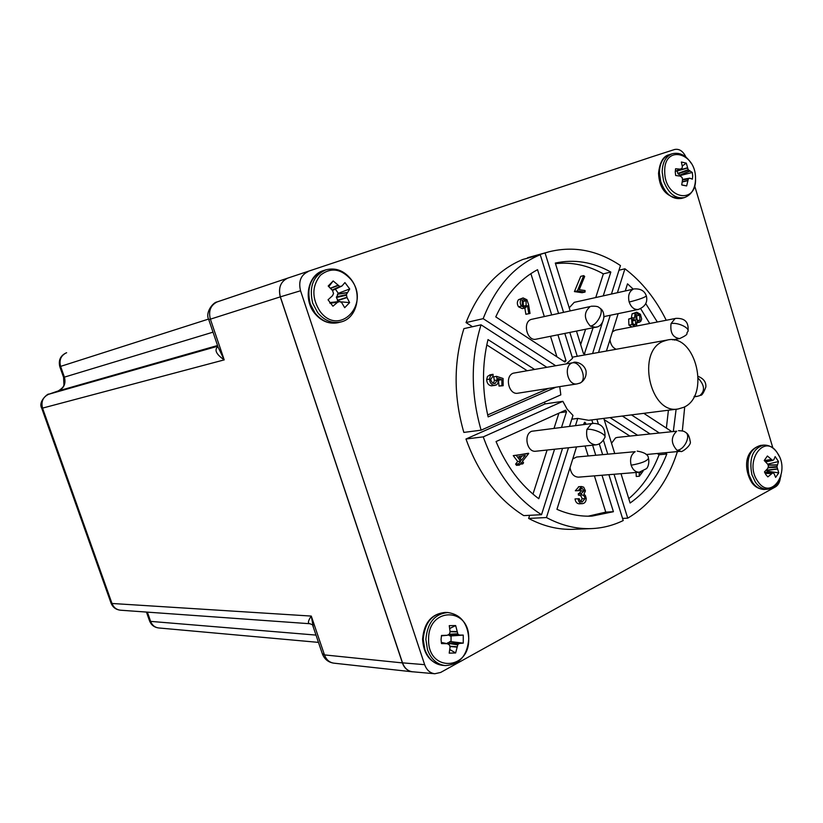 <?xml version="1.0" encoding="UTF-8"?>
<svg xmlns="http://www.w3.org/2000/svg" width="823" height="823" viewBox="0 0 823 823"><rect width="100%" height="100%" fill="white"/><g stroke="black" fill="none" stroke-linecap="round" stroke-linejoin="round"><path stroke-width="1.23" d="M683.615 407.354L678.08 409C649.913 414.607 636.148 351.082 663.482 341.226L667.515 339.992C695.826 333.274 710.743 396.151 683.615 407.354M566.502 363.694L572.571 358.303L564.804 333.428M559.743 386.625L560.823 394.865L481.105 430.172C470.663 393.703 470.643 358.591 481.044 324.818L463.915 328.634C453.555 361.925 453.535 396.511 463.843 432.414L481.105 430.172M544.425 402.128L545.093 403.887L562.85 401.315L567.201 409.268L572.983 415.409L569.526 426.304M571.79 419.185L577.736 418.413L588.661 420.306L678.08 409M583.538 424.575L584.731 422.189L586.058 424.267M413.455 671.846L412.158 671.784C407.354 670.817 404.103 667.865 402.416 662.906L280.273 296.877C278.143 287.844 280.592 281.61 287.618 278.164L651.281 157.028L287.793 278.102C280.643 281.466 278.164 287.711 280.365 296.846L402.509 662.854C404.474 668.153 407.807 671.126 412.498 671.763L434.781 673.749C430.038 673.101 426.664 670.076 424.658 664.665L402.509 662.854M651.219 157.049L287.793 278.102M674.521 149.529L674.572 149.508C679.212 148.552 683.018 151.082 685.971 157.1M772.9 448.051L694.663 185.833M780.358 477.906C779.813 482.227 778.167 485.231 775.42 486.907L440.644 672.453L434.781 673.749M280.365 296.846L300.549 290.766L424.658 664.665M300.549 290.766C298.307 281.435 300.806 275.057 308.039 271.652M608.897 474.686L623.217 520.548C613.176 525.444 602.59 528.129 591.459 528.603L573.364 529.312C558.292 529.868 543.386 526.247 528.644 518.428L529.642 515.321M562.85 401.315L483.255 436.869C495.94 472.186 515.363 498.131 541.524 514.694L523.757 515.62C497.781 499.314 478.523 473.781 465.972 439.009L545.093 403.887M472.495 326.721L466.034 322.575C478.502 291.013 497.431 269.975 522.821 259.461L540.248 254.739L558.55 313.368M527.738 258.134L549.075 251.776C573.775 245.676 597.57 250.274 620.46 265.572L611.458 293.996M618.989 270.222L624.945 268.782C641.909 281.733 655.674 298.893 666.239 320.26M674.315 339.539L674.521 340.125M624.945 268.782L617.415 292.659M610.275 315.271L598.558 352.398M592.611 353.468L602.436 322.451M604.103 317.215L604.319 316.516M527.605 257.722L549.075 251.776M569.814 332.42L577.262 356.297L572.232 357.203M545.063 252.98L563.539 312.277M466.034 322.575L483.163 318.666C495.693 286.651 514.714 265.345 540.248 254.739M483.163 318.666L555.525 365.618M546.647 367.171L481.044 324.818M483.255 436.869L465.972 439.009M541.524 514.694L562.531 448.391M568.477 447.763L546.451 517.544L528.644 518.428M577.736 418.413L575.472 425.573M591.459 528.603C576.306 529.168 561.296 525.486 546.451 517.544M602.59 454.481L599.267 443.834M592.899 423.423L591.799 419.905M614.03 474.264L627.723 518.171L622.548 518.408M596.891 419.267L598.383 424.051M603.424 440.243L607.713 453.977M677.391 451.58C667.69 482.041 651.127 504.242 627.723 518.171M649.872 433.814L622.353 416.047M631.467 414.895L659.069 432.805M684.726 406.768L682.329 430.943M625.295 290.889L627.507 283.832L633.216 289.11M645.767 303.625L657.32 321.999M606.438 350.979L618.155 313.635M667.515 339.992L577.262 356.297M570.164 310.837L555.299 263.062C574.248 258.988 592.766 261.981 610.831 272.053L603.259 295.838M593.085 327.76L584.32 353.993L583.353 353.221L576.46 331.083M557.912 334.807L566.008 360.7L564.897 362.038L495.765 316.876C505.857 294.922 519.786 279.192 537.553 269.687L551.677 314.87M555.916 387.232L488.132 416.891C482.021 390.359 481.98 364.579 487.998 339.58L534.394 369.321M554.558 449.235L538.787 498.728C520.599 485.117 506.351 466.055 496.053 441.55L565.535 410.173L566.491 411.798L561.553 427.291M602.004 475.241L613.413 511.711L592.004 516.103C580.297 516.659 568.611 514.406 556.945 509.334L576.532 446.899M592.611 445.202L595.718 455.15M664.891 452.763L666.815 454.008C658.616 475.241 646.384 491.578 630.13 503.018L621.005 473.698M614.658 453.298L603.804 418.393M610.049 417.6L637.475 435.182M676.125 409.247L673.348 431.231M671.496 431.437L643.781 413.331M649.707 323.49L640.664 308.676M595.759 297.514L603.341 273.864L610.831 272.053M580.668 344.611L585.595 329.262M603.341 273.864C587.869 265.263 571.923 261.858 555.484 263.658M556.934 356.832L550.505 336.298M544.291 316.485L530.876 273.648M527.018 370.617L486.784 344.919M487.679 414.936L548.478 388.405M532.975 494.109L547.089 450.027M554.074 428.217L558.91 413.136M588.198 516.186L605.759 512.112L613.413 511.711M605.759 512.112L594.401 475.859M588.147 455.891L585.05 446.004M628.782 498.676C641.971 487.514 652.073 472.865 659.1 454.728L666.815 454.008M659.1 454.728L657.176 453.494M629.821 436.025L604.195 419.658M666.373 428.094L668.41 410.214M631.951 326.947L628.916 325.136L628.649 319.067L632.815 317.719L634.564 318.1L635.099 313.234L636.714 312.195L640.407 314.283L641.673 319.005L640.767 321.34L639.348 322.256L637.002 321.649L636.498 325.548L635.449 326.268M631.385 318.007L632.074 313.851L636.714 312.195M585.071 292.031L582.098 292.721L574.413 291.599L580.729 276.353L583.692 275.623L584.69 276.446L579.248 289.686L585.06 290.54L585.071 292.031L577.376 290.91L583.692 275.623M525.208 307.936L522.286 308.604L518.531 306.814C516.947 304.243 516.937 301.856 518.5 299.685L523.089 297.926L526.915 299.737L528.572 304.603L530.022 313.46L528.808 313.645L527.461 305.672L525.208 307.936L521.453 306.146C519.869 303.553 519.848 301.177 521.412 298.996L523.089 297.926M530.022 313.46L525.887 314.293L524.817 308.018M493.409 383.446L494.376 380.493L493.635 376.852L496.536 376.348L503.09 378.487L503.162 385.709L501.917 385.596L501.855 379.65L498.254 378.498L497.905 383.353L496.434 384.927L494.273 385.359C491.382 384.835 489.808 382.746 489.551 379.105L490.374 375.936L493.059 374.311L493.07 376.029L490.796 379.321L490.889 380.267L492.504 382.932L495.065 383.621L497.287 379.989L496.536 376.348M503.162 385.709L499.005 386.08L498.501 380.01M495.292 385.329L491.372 385.843C488.481 385.318 486.918 383.24 486.66 379.598L487.483 376.45L490.158 374.825M519.478 465.077L516.535 465.355L515.61 464.131L517.708 461.497L513.254 455.633L528.716 453.494L522.451 461.353L523.572 462.835L522.708 463.915L521.587 462.433L519.478 465.077L518.552 463.843L520.65 461.209L516.196 455.325L513.254 455.633M579.053 493.574L581.161 491.012L580.297 488.934M581.161 491.012L584.186 490.806L581.892 488.101L579.587 490.611L575.318 490.775L578.847 486.743M579.865 503.779L579.135 503.82C576.872 503.563 575.503 501.927 575.03 498.913L579.248 498.759L580.205 501.094L582.149 502.061L585.04 498.604C584.639 496.104 583.425 494.87 581.398 494.911L581.377 493.419L584.186 490.806M580.853 501.67L582.026 498.789C581.614 496.3 580.4 495.076 578.384 495.117L578.353 493.625L581.377 493.419M643.092 471.147L639.327 476.25L636.261 476.486L636.076 472.474M628.916 325.136L631.941 324.55L631.673 318.46L628.649 319.067M634.975 326.361L631.941 324.55M632.074 313.851L635.099 313.234M631.673 318.46L632.815 317.719M574.413 291.599L577.376 290.91M518.5 299.685L521.412 298.996M518.531 306.814L521.453 306.146M525.887 314.293L528.808 313.645M494.376 380.493L497.287 379.989M486.66 379.598L489.551 379.105M491.372 385.843L494.273 385.359M498.944 380.154L501.855 379.65M499.005 386.08L501.917 385.596M517.708 461.497L520.65 461.209M515.61 464.131L518.552 463.843M520.208 464.162L522.708 463.915M516.196 455.325L528.52 453.247M578.384 495.117L581.398 494.911M582.026 498.789L585.04 498.604M579.135 503.82L582.159 503.645C579.886 503.388 578.518 501.742 578.044 498.717M575.318 490.775L578.332 490.559L581.511 486.527L583.682 487.185L585.451 490.868L583.929 494.129L585.4 495.58L586.254 498.512C586.079 501.546 584.855 503.254 582.581 503.635L582.159 503.645M579.587 490.611L578.332 490.559M639.327 476.25L639.132 472.227M640.212 472.093L640.253 472.803L640.87 471.949M635.942 314.417L637.012 313.738L639.636 315.199L639.965 320.096L638.885 320.785L636.169 319.345L635.942 314.417M632.476 319.725L633.391 319.18L635.449 320.25L635.665 324.324L634.862 324.828L632.764 323.645L632.476 319.725M522.327 305.117L522.266 300.272L523.387 299.541L526.062 300.755L526.123 305.6L525.002 306.331L522.327 305.117M521.525 460.129L518.778 456.508L525.28 455.417L521.525 460.129M639.636 315.199L636.611 315.806L637.156 320.373M637.506 320.579L639.965 320.096M635.685 314.798L636.611 315.806M635.449 320.25L632.434 320.857L633.052 324.015M633.864 324.674L635.665 324.324M522.101 300.477L523.15 301.444L526.062 300.755M526.123 305.6L523.582 306.187M523.15 301.444L523.366 306.074M522.152 455.942L520.198 458.38M671.043 323.604C677.792 322.019 690.569 328.212 687.771 331.7C685.322 334.035 690.466 333.51 679.705 338.572C672.895 337.687 670.015 332.698 671.043 323.604L674.973 318.676L676.022 318.357L615.398 330.177L612.456 331.803M609.987 339.673C610.573 344.518 612.631 347.707 616.16 349.23M513.192 373.2C504.345 376.327 508.799 395.215 517.904 393.209L577.067 383.899C567.788 385.956 563.148 366.101 572.16 362.871L513.192 373.2M637.197 451.097C644.748 452.403 648.493 454.831 648.431 458.39C647.073 461.086 641.312 463.359 631.148 465.211C629.698 458.925 631.056 454.409 635.202 451.673L576.604 457.022L572.757 458.936M570.03 467.618C571.028 473.739 573.847 476.908 578.518 477.155L639.234 472.217C635.531 472.217 632.836 469.882 631.148 465.211M217.447 301.804L287.618 278.164L217.097 301.938C210.554 305.271 208.312 311.012 210.379 319.17L280.273 296.877M66.642 352.738L66.262 352.872C60.861 355.587 58.978 360.093 60.614 366.389L208.569 319.067M309.952 623.731L309.798 623.731C307.576 623.32 308.069 620.768 311.279 616.077L324.468 654.902C326.258 659.696 329.344 662.443 333.726 663.143L333.829 663.153M58.166 390.966L58.351 390.904C64.009 388.219 66.025 383.631 64.41 377.129L213.013 332.163M218.095 347.111L224.216 359.877C216.161 354.322 214.052 349.878 217.9 346.545M217.786 346.205L48.711 394.258C42.93 396.984 40.883 401.624 42.559 408.187L112 603.475L311.279 616.077L313.398 627.445M112 603.475C113.595 607.477 116.393 609.72 120.395 610.203L120.395 610.203C115.909 609.668 112.802 607.333 111.074 603.187L112 603.475M316.001 635.089L150.63 621.386C152.132 625.243 154.786 627.424 158.572 627.949L158.572 627.949C154.251 627.363 151.267 625.058 149.611 621.036L150.63 621.386L147.358 612.127M639.296 309.15L638.309 309.448C634.204 309.849 631.159 307.38 629.184 302.062C627.754 295.807 629.091 291.517 633.196 289.192L574.238 302.339L569.218 307.792M678.491 430.666C682.36 430.82 684.53 431.283 685.014 432.054C691.618 434.482 684.798 449.996 676.979 450.274C670.879 443.412 670.786 437.054 676.701 431.19L617.312 437.404L615.542 437.908L611.53 443.247M531.658 431.273C523.202 434.523 527.029 452.712 535.855 451.22L595.646 444.873C588.558 443.72 585.647 438.556 586.922 429.38L591.274 423.927L593.105 423.392L531.658 431.273M531.102 319.437C522.235 322.379 527.121 341.545 536.133 339.179L595.41 327.287L590.358 326.124C583.805 318.686 583.754 312.164 590.194 306.547L531.102 319.437M330.023 303.224L337.564 302.298L332.934 306.197L328.048 299.809L332.523 295.683L333.521 293.523L332.574 290.581L328.192 286.013L333.181 280.952L328.799 286.62M319.982 311.289C339.097 337.523 370.916 304.016 350.989 279.573C341.01 268.535 330.805 267.105 320.373 275.273C311.845 286.137 311.722 298.142 319.982 311.289M333.181 280.952L339.765 286.507L341.946 286.034L344.919 282.577L349.724 288.955L338.325 293.286L335.342 289.161M337.564 302.298L339.786 301.506L341.71 302.648L344.693 307.699L349.61 302.607L347.028 297.597L346.38 294.583L349.724 288.955M338.325 293.286L336.412 297.525L338.51 301.64M331.257 302.422L329.766 302.874M340.485 301.815L349.61 302.607M332.379 290.365L334.087 289.758M330.98 302.453L339.621 301.537M336.412 297.525L346.38 295.241M765.606 461.888L772.766 460.407L773.836 459.718L775.163 456.59L778.496 461.549L767.653 464.141M777.375 453C764.588 432.25 743.57 461.693 757.685 481.208C770.884 501.742 791.15 472.042 777.375 453M764.67 472.392L772.869 472.783L767.849 476.887L765.935 474.727L764.474 471.908L767.777 468.4L768.445 466.044L767.684 464.172L764.228 460.499L767.396 455.993L772.684 460.438M772.869 472.783L774.145 473.75L775.626 477.391L778.743 472.875L776.953 466.641L778.496 461.549M776.974 467.186L768.054 467.773M766.666 472.484L767.231 471.188L778.743 472.875M766.501 469.82L767.231 471.188M766.306 462.629L765.771 461.857M451.055 641.508L451.066 635.942L463.267 635.099L463.256 643.133L450.068 641.529L447.167 643.658M428.598 639.481C427.96 606.746 469.861 606.746 468.688 638.751C469.851 670.796 427.703 672.35 428.598 639.481M463.267 635.099L459.543 635.089L457.927 634.245L455.664 625.573L449.255 625.655L450.088 631.653L449.533 633.916L447.301 635.284L441.519 635.459L441.046 639.522L441.498 643.586L447.373 643.699L449.512 644.995L450.058 647.217L449.204 653.133L455.623 652.968L457.917 644.358L459.532 643.432L463.256 643.133M448 634.975L451.066 635.942M455.664 625.573L449.718 628.505M449.78 649.522L455.623 652.968M682.113 185.093L686.649 185.926L681.722 184.866L682.555 179.589L682.144 177.552L680.312 176.122L675.673 175.505L675.261 172.048L675.57 168.756L680.21 169.147L682.01 168.345L682.36 166.647L681.372 162.018L686.3 163.139L682.257 165.999M695.528 178.468C696.844 205.4 664.48 198.857 664.717 171.709C663.739 144.364 695.97 151.988 695.528 178.468M686.649 185.926L688.326 178.9L689.674 178.179L692.39 179.157L692.688 175.885L692.277 172.47L688.182 169.723L686.3 163.139M687.452 167.789L677.01 170.773L678.049 173.869L680.662 175.422L692.277 172.47M680.847 176.41L680.662 175.422M698.346 378.364C704.704 385.329 705.167 391.09 699.735 395.637L696.886 396.429L694.345 396.141M584.906 353.406L583.569 353.653M566.008 360.7L563.539 361.143M559.877 412.693L566.491 411.798M583.98 423.156L585.647 422.95M577.067 383.899L579.557 383.199C587.941 380.689 580.719 360.783 572.16 362.871M66.231 352.882C60.46 355.598 58.31 360.176 59.781 366.616L60.614 366.389L64.41 377.129L63.566 377.325L63.916 384.403C64.143 386.234 62.26 388.415 58.279 390.925L48.485 394.34M208.744 319.591L210.379 319.17L224.216 359.877L41.767 408.321L111.012 603.012M322.307 653.647L324.468 654.902L402.416 662.906M63.556 377.304L59.781 366.616M217.55 345.516L58.351 390.904L48.629 394.279C49.308 392.561 37.539 401.099 41.767 408.321M149.539 620.84L146.443 612.065M629.184 302.062C639.029 299.51 644.748 297.473 646.322 295.93C644.646 290.838 640.551 288.503 634.039 288.924M686.115 432.805C688.121 433.834 689.468 436.663 690.168 441.303C692.215 445.099 680.662 453.422 680.734 451.271L676.979 450.274M595.646 444.873C599.463 444.543 602.477 442.146 604.71 437.692C607.477 434.781 593.661 428.31 586.922 429.38M590.358 326.124C597.755 325.085 605.008 309.633 599.072 307.617C598.372 306.465 595.729 306.022 591.13 306.259M596.51 326.957L595.41 327.287C604.514 326.731 606.52 311.855 600.09 308.337M317.637 312.565L312.699 303.193C308.81 286.733 313.213 275.612 325.929 269.821L323.47 270.592C310.775 276.374 306.372 287.474 310.25 303.893L315.188 313.244C321.896 321.32 329.632 324.437 338.387 322.606L340.876 321.968C332.111 323.799 324.365 320.672 317.637 312.565M346.38 294.583L336.422 296.877M347.028 297.597L337.492 300.632M346.905 297.288L337.337 300.344M346.946 292.772L337.399 294.315M329.941 303.111L337.831 302.144M347.08 292.525L337.553 294.068M341.864 286.065L333.973 289.809M340.321 286.579L332.327 290.303M339.765 286.507L332.111 290.066M337.996 285.53L330.568 288.42M337.728 285.324L330.362 288.194M755.37 482.103L751.893 474.665C748.827 458.411 752.706 448.566 763.538 445.13L760.627 445.397C749.804 448.833 745.926 458.658 748.981 474.871L752.459 482.299C755.946 487.195 759.999 489.572 764.608 489.428L767.53 489.243C762.911 489.397 758.857 487.01 755.37 482.103M768.25 467.217L776.953 466.641M764.351 460.613L770.956 459.501M764.516 460.777L771.151 459.666M765.513 461.785L772.396 460.376M765.596 461.878L772.581 460.448M771.254 473.554L765.143 473.4M771.449 473.41L765.071 473.256M768.044 464.954L777.282 464.861M772.674 472.824L764.69 472.443M768.126 465.17L777.221 465.088M766.604 470.18L777.313 468.832M766.717 470.417L777.385 469.069M442.579 665.354L445.264 665.581C436.941 664.5 431.015 659.192 427.476 649.645L425.872 639.409C427.384 622.754 434.719 613.793 447.887 612.528L445.212 612.435C432.054 613.701 424.73 622.641 423.217 639.255L424.822 649.47C428.351 658.986 434.277 664.284 442.579 665.354C430.203 662.937 423.536 654.223 422.58 639.193C423.999 622.723 431.54 613.804 445.212 612.435M449.337 634.255L457.567 633.782M447.671 642.753L457.917 644.358M447.249 635.284L441.437 635.85L447.218 635.294M450.068 631.436L456.714 631.55M450.088 631.766L456.806 631.879M448.381 634.78L457.927 634.245M449.821 635.891L459.316 635.027M450.078 635.953L459.543 635.089M450.068 641.529L459.532 643.432M449.811 641.601L459.306 643.504M447.311 643.216L457.557 644.831M449.852 646.199L456.775 646.755M449.934 646.528L456.693 647.073M447.373 643.699L441.262 642.393L447.208 643.679M695.538 179.229C695.147 188.879 691.413 195.01 684.325 197.613C675.169 198.96 668.245 193.374 663.554 180.854L662.176 172.048C662.402 162.419 665.735 156.329 672.154 153.767L669.366 154.662C663.328 155.948 659.717 162.193 658.534 173.416C659.449 189.65 667.103 197.973 681.516 198.405C672.36 199.752 665.447 194.187 660.766 181.698L659.388 172.912C659.624 163.293 662.947 157.214 669.366 154.662M682.545 179.681L688.594 178.581M677.761 173.437L688.182 169.723M689.674 178.179L682.555 179.424L689.612 178.2M682.514 179.959L688.326 178.9M682.277 181.708L687.719 180.432M682.236 181.965L687.647 180.7M675.272 171.297L680.21 169.147M675.272 171.379L680.436 169.116M675.261 171.513L681.732 168.664L675.261 171.513M677.051 171.05L687.524 168.057M678.049 173.869L688.46 170.166M679.695 175.155L689.509 171.143M679.901 175.258L689.674 171.246M698.326 376.45C703.686 378.683 706.196 382.191 705.856 386.985C703.603 392.952 701.813 395.719 700.476 395.266M696.886 396.429L693.995 396.82M674.572 149.508L651.271 157.028M639.348 322.256L637.187 322.688M492.658 374.362L489.767 374.877M582.581 503.635L579.557 503.81M581.511 486.527L578.497 486.743M688.069 330.671C688.481 324.674 687.236 318.007 676.022 318.357M679.705 338.572L672.7 339.827M579.557 383.199C579.155 383.796 587.241 380.051 586.027 370.864C583.497 361.955 573.508 361.616 573.528 362.459M648.586 458.864C649.47 463.143 647.783 467.978 646.22 468.801L639.234 472.217M120.395 610.203L309.86 623.731L312.473 624.719L322.482 654.162C324.591 659.316 328.336 662.309 333.726 663.143L412.158 671.784M217.056 301.948C213.363 302.154 204.886 312.318 208.754 319.622L218.013 346.853M318.48 642.382L158.572 627.949M646.394 296.157C647.824 302.288 645.129 306.722 638.309 309.448L604.113 316.557M680.734 451.271L646.168 454.533M604.977 436.828C605.471 427.909 601.51 423.434 593.105 423.392M331.144 302.422L339.786 301.506M323.47 270.592C307.895 274.789 303.039 299.356 314.602 313.244C321.32 321.351 329.251 324.468 338.387 322.606M351.03 279.285C362.583 293.657 357.007 318.491 340.876 321.968M325.929 269.821C335.547 267.413 343.88 270.52 350.927 279.151M334.056 289.778L341.905 286.044M764.608 489.428C758.929 489.253 754.547 486.794 751.44 482.041C744.856 471.023 742.521 451.035 760.627 445.397M763.538 445.13C768.898 444.842 773.445 447.352 777.179 452.65M767.53 489.243C774.155 488.43 778.64 483.955 780.976 475.838M779.196 456.251L777.344 452.907M468.781 638.699C467.68 623.206 460.715 614.483 447.887 612.528M445.264 665.581C459.471 664.665 467.31 655.725 468.781 638.73M684.325 197.613L681.516 198.405M691.073 163.108C685.785 155.115 679.479 152.008 672.154 153.767"/></g></svg>

